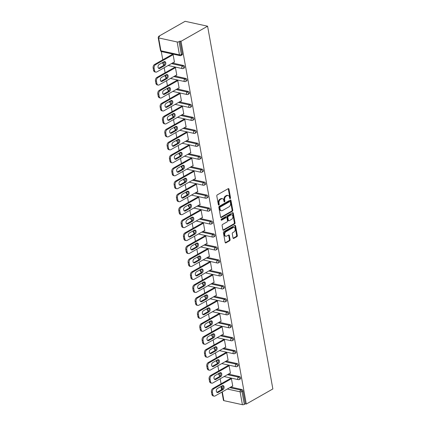 <?xml version="1.0" encoding="UTF-8"?>
<svg xmlns="http://www.w3.org/2000/svg" width="426" height="426" viewBox="0 0 426 426"><rect width="100%" height="100%" fill="white"/><g stroke="black" fill="none" stroke-linecap="round" stroke-linejoin="round"><path stroke-width="0.64" d="M230.2 198.617A0.628 0.426 102.3 0 0 230.525 197.808L228.964 189.139A0.895 0.607 102.3 0 0 228.549 188.611A0.895 0.607 102.3 0 0 228.214 188.67L217.271 194.89A0.895 0.607 102.3 0 0 216.813 196.051L218.368 204.714A0.628 0.426 102.3 0 0 219.22 204.23L219.017 203.106A2.87 1.949 102.3 0 1 220.492 199.395L221.403 198.878A2.87 1.949 102.3 0 1 222.489 198.681A2.87 1.949 102.3 0 1 223.82 200.38L224.023 201.503A0.628 0.426 102.3 0 0 224.875 201.019L224.672 199.895A2.87 1.949 102.3 0 1 226.147 196.184L227.058 195.662A2.87 1.949 102.3 0 1 228.139 195.47A2.87 1.949 102.3 0 1 229.47 197.169L229.673 198.287A0.628 0.426 102.3 0 0 230.2 198.617M229.689 198.356A0.628 0.426 102.3 0 0 229.87 197.664L228.309 189A0.895 0.607 102.3 0 0 228.192 188.681M218.384 204.778A0.628 0.426 102.3 0 0 218.565 204.086L218.362 202.968L219.017 203.106M224.039 201.567A0.628 0.426 102.3 0 0 224.22 200.875L224.017 199.751L224.672 199.895M233.022 237.937A0.895 0.607 102.3 0 0 233.437 238.469A0.895 0.607 102.3 0 0 233.778 238.406L236.845 236.664A0.895 0.607 102.3 0 0 237.309 235.503L235.578 225.881A0.895 0.607 102.3 0 0 235.157 225.349A0.895 0.607 102.3 0 0 234.822 225.407L223.879 231.627A0.895 0.607 102.3 0 0 223.421 232.788L225.152 242.41A0.895 0.607 102.3 0 0 225.567 242.942A0.895 0.607 102.3 0 0 225.908 242.879L229.614 240.775A0.895 0.607 102.3 0 0 230.077 239.614L229.332 235.493A0.895 0.607 102.3 0 0 228.916 234.966A0.895 0.607 102.3 0 0 228.581 235.024L226.738 236.068A2.396 1.629 102.3 0 1 225.839 236.233A2.396 1.629 102.3 0 1 224.678 234.188A2.396 1.629 102.3 0 1 225.956 231.707L233.16 227.612A2.396 1.629 102.3 0 1 234.06 227.452A2.396 1.629 102.3 0 1 235.221 229.497A2.396 1.629 102.3 0 1 233.943 231.978L232.745 232.66A0.895 0.607 102.3 0 0 232.282 233.821L233.022 237.937M246.292 404.04L181.029 41.306L207.59 26.21L272.858 388.943L246.292 404.04L245.312 403.821L242.996 390.946L242.005 391.51L244.322 404.386L245.312 403.821M232.282 211.301A0.895 0.607 102.3 0 0 232.745 210.14L231.014 200.518A0.895 0.607 102.3 0 0 230.594 199.986A0.895 0.607 102.3 0 0 230.258 200.044L219.321 206.264A0.895 0.607 102.3 0 0 218.857 207.425L220.588 217.047A0.895 0.607 102.3 0 0 221.003 217.579A0.895 0.607 102.3 0 0 221.344 217.516L232.282 211.301L231.627 211.158A0.895 0.607 102.3 0 0 232.09 209.997L230.359 200.374A0.895 0.607 102.3 0 0 230.237 200.06M233.294 213.197L235.024 222.819A0.895 0.607 102.3 0 1 234.566 223.98L223.623 230.2A0.895 0.607 102.3 0 1 223.288 230.258A0.895 0.607 102.3 0 1 222.873 229.731L222.127 225.61A0.895 0.607 102.3 0 1 222.59 224.449L227.026 221.93A0.895 0.607 102.3 0 0 227.489 220.769L226.994 218.037A0.895 0.607 102.3 0 0 226.579 217.505A0.895 0.607 102.3 0 0 226.243 217.564L221.621 220.189A0.628 0.426 102.3 0 1 221.419 219.049L232.537 212.728A0.895 0.607 102.3 0 1 232.878 212.67A0.895 0.607 102.3 0 1 233.294 213.197L232.639 213.053L234.369 222.676L235.024 222.819M207.59 26.21L185.129 21.3L158.568 36.396L158.69 37.099M177.141 41.966L158.61 37.919L160.927 50.795L179.458 54.842L177.141 41.966A1.369 0.522 -10.2 0 0 179.053 41.652L181.37 54.528L182.36 53.969L180.044 41.088L179.053 41.652M158.61 37.919A1.369 0.522 -10.2 0 1 158.19 37.632A1.369 0.522 -10.2 0 1 158.557 37.174L159.548 36.609L158.568 36.396M221.078 383.826L220.173 378.794M219.747 376.43L219.587 375.53M218.746 370.865L217.84 365.833M217.414 363.469L217.255 362.569M216.413 357.904L215.508 352.872M215.082 350.507L214.922 349.608M214.081 344.943L213.176 339.911M212.75 337.546L212.59 336.647M211.749 331.982L210.843 326.95M210.417 324.585L210.258 323.685M209.416 319.021L208.511 313.989M208.085 311.624L207.925 310.724M207.084 306.06L206.179 301.028M205.753 298.663L205.593 297.763M204.752 293.099L203.846 288.067M203.42 285.702L203.261 284.808M202.419 280.138L201.514 275.105M201.093 272.741L200.928 271.847M200.092 267.177L199.187 262.144M198.761 259.78L198.596 258.886M197.76 254.215L196.855 249.189M196.429 246.819L196.264 245.924M195.427 241.254L194.522 236.228M194.096 233.858L193.931 232.963M193.095 228.299L192.19 223.267M191.764 220.897L191.599 220.002M190.763 215.338L189.858 210.306M189.432 207.936L189.272 207.041M188.43 202.377L187.525 197.345M187.099 194.975L186.939 194.08M186.098 189.416L185.193 184.383M184.767 182.019L184.607 181.119M183.766 176.455L182.86 171.422M182.435 169.058L182.275 168.158M181.433 163.493L180.528 158.461M180.102 156.097L179.942 155.197M179.101 150.532L178.196 145.5M177.77 143.136L177.61 142.236M176.769 137.571L175.863 132.539M175.437 130.175L175.278 129.275M174.436 124.61L173.531 119.578M173.105 117.214L172.945 116.314M172.104 111.649L171.199 106.617M170.773 104.253L170.613 103.353M169.772 98.688L168.866 93.656M168.44 91.292L168.281 90.392M167.439 85.727L166.534 80.695M166.113 78.331L165.948 77.436M165.112 72.766L164.207 67.734M163.781 65.37L163.616 64.475M162.78 59.805L161.284 51.514M222.297 391.872L223.879 400.653L242.41 404.7L240.094 391.824L227.303 389.029M172.136 54.485L172.077 54.155L173.062 54.368L174.479 62.26L174.016 62.159M230.743 387.074L241.787 389.486A1.369 0.857 60.4 0 1 242.996 390.946M181.029 41.306L180.044 41.088M182.36 53.969A1.369 0.857 60.4 0 1 182.056 54.943L181.066 55.508A1.369 0.857 60.4 0 0 181.37 54.528A1.369 0.522 -10.2 0 1 179.458 54.842A1.369 0.932 102.3 0 0 180.097 55.657A1.369 1.369 0 0 0 181.066 55.508M239.455 376.525A1.369 0.857 60.4 0 1 240.663 377.984A1.369 0.857 60.4 0 1 240.355 378.964L239.364 379.523A1.369 0.857 60.4 0 0 239.673 378.549A1.369 0.857 -119.6 0 0 238.464 377.09L239.455 376.525L228.411 374.113M237.122 363.564A1.369 0.857 60.4 0 1 238.331 365.023A1.369 0.857 60.4 0 1 238.022 366.003L237.032 366.562A1.369 0.857 60.4 0 0 237.341 365.588A1.369 0.857 -119.6 0 0 236.132 364.129L237.122 363.564L226.078 361.152M234.79 350.603A1.369 0.857 60.4 0 1 235.999 352.062A1.369 0.857 60.4 0 1 235.69 353.042L234.699 353.601A1.369 0.857 60.4 0 0 235.008 352.627A1.369 0.857 -119.6 0 0 233.799 351.168L234.79 350.603L223.746 348.191M232.458 337.642A1.369 0.857 60.4 0 1 233.666 339.101A1.369 0.857 60.4 0 1 233.363 340.081L232.372 340.646A1.369 0.857 60.4 0 0 232.676 339.666A1.369 0.857 -119.6 0 0 231.467 338.207L232.458 337.642L221.413 335.23M230.125 324.681A1.369 0.857 60.4 0 1 231.334 326.14A1.369 0.857 60.4 0 1 231.03 327.12L230.04 327.685A1.369 0.857 60.4 0 0 230.344 326.705A1.369 0.857 -119.6 0 0 229.135 325.246L230.125 324.681L219.081 322.269M227.793 311.72A1.369 0.857 60.4 0 1 229.002 313.179A1.369 0.857 60.4 0 1 228.698 314.159L227.708 314.723A1.369 0.857 60.4 0 0 228.011 313.744A1.369 0.857 -119.6 0 0 226.802 312.285L227.793 311.72L216.749 309.308M225.46 298.759A1.369 0.857 60.4 0 1 226.669 300.223A1.369 0.857 60.4 0 1 226.366 301.198L225.375 301.762A1.369 0.857 60.4 0 0 225.679 300.783A1.369 0.857 -119.6 0 0 224.47 299.324L225.46 298.759L214.416 296.347M223.133 285.798A1.369 0.857 60.4 0 1 224.337 287.262A1.369 0.857 60.4 0 1 224.033 288.237L223.043 288.801A1.369 0.857 60.4 0 0 223.346 287.822A1.369 0.857 -119.6 0 0 222.143 286.363L223.133 285.798L212.084 283.386M220.801 272.837A1.369 0.857 60.4 0 1 222.005 274.301A1.369 0.857 60.4 0 1 221.701 275.276L220.711 275.84A1.369 0.857 60.4 0 0 221.014 274.861A1.369 0.857 -119.6 0 0 219.811 273.401L220.801 272.837L209.757 270.425M218.469 259.876A1.369 0.857 60.4 0 1 219.672 261.34A1.369 0.857 60.4 0 1 219.369 262.315L218.378 262.879A1.369 0.857 60.4 0 0 218.682 261.899A1.369 0.857 -119.6 0 0 217.478 260.44L218.469 259.876L207.425 257.464M216.136 246.915A1.369 0.857 60.4 0 1 217.34 248.379A1.369 0.857 60.4 0 1 217.036 249.354L216.046 249.918A1.369 0.857 60.4 0 0 216.349 248.944A1.369 0.857 -119.6 0 0 215.146 247.479L216.136 246.915L205.092 244.503M213.804 233.959A1.369 0.857 60.4 0 1 215.008 235.418A1.369 0.857 60.4 0 1 214.704 236.393L213.714 236.957A1.369 0.857 60.4 0 0 214.017 235.983A1.369 0.857 -119.6 0 0 212.814 234.518L213.804 233.959L202.76 231.542M211.472 220.998A1.369 0.857 60.4 0 1 212.675 222.457A1.369 0.857 60.4 0 1 212.372 223.432L211.381 223.996A1.369 0.857 60.4 0 0 211.685 223.022A1.369 0.857 -119.6 0 0 210.481 221.557L211.472 220.998L200.428 218.581M209.139 208.037A1.369 0.857 60.4 0 1 210.348 209.496A1.369 0.857 60.4 0 1 210.039 210.471L209.049 211.035A1.369 0.857 60.4 0 0 209.352 210.061A1.369 0.857 -119.6 0 0 208.149 208.596L209.139 208.037L198.095 205.62M206.807 195.076A1.369 0.857 60.4 0 1 208.016 196.535A1.369 0.857 60.4 0 1 207.707 197.51L206.716 198.074A1.369 0.857 60.4 0 0 207.025 197.1A1.369 0.857 -119.6 0 0 205.817 195.635L206.807 195.076L195.763 192.664M204.475 182.115A1.369 0.857 60.4 0 1 205.683 183.574A1.369 0.857 60.4 0 1 205.375 184.554L204.384 185.113A1.369 0.857 60.4 0 0 204.693 184.138A1.369 0.857 -119.6 0 0 203.484 182.674L204.475 182.115L193.431 179.703M202.142 169.154A1.369 0.857 60.4 0 1 203.351 170.613A1.369 0.857 60.4 0 1 203.042 171.593L202.052 172.152A1.369 0.857 60.4 0 0 202.361 171.177A1.369 0.857 -119.6 0 0 201.152 169.718L202.142 169.154L191.098 166.742M199.81 156.193A1.369 0.857 60.4 0 1 201.019 157.652A1.369 0.857 60.4 0 1 200.71 158.632L199.719 159.191A1.369 0.857 60.4 0 0 200.028 158.216A1.369 0.857 -119.6 0 0 198.82 156.757L199.81 156.193L188.766 153.781M197.478 143.232A1.369 0.857 60.4 0 1 198.686 144.691A1.369 0.857 60.4 0 1 198.383 145.671L197.387 146.23A1.369 0.857 60.4 0 0 197.696 145.255A1.369 0.857 -119.6 0 0 196.487 143.796L197.478 143.232L186.434 140.82M195.145 130.271A1.369 0.857 60.4 0 1 196.354 131.73A1.369 0.857 60.4 0 1 196.051 132.71L195.06 133.274A1.369 0.857 60.4 0 0 195.364 132.294A1.369 0.857 -119.6 0 0 194.155 130.835L195.145 130.271L184.101 127.859M192.813 117.31A1.369 0.857 60.4 0 1 194.022 118.769A1.369 0.857 60.4 0 1 193.718 119.749L192.728 120.313A1.369 0.857 60.4 0 0 193.031 119.333A1.369 0.857 -119.6 0 0 191.822 117.874L192.813 117.31L181.769 114.898M190.481 104.349A1.369 0.857 60.4 0 1 191.689 105.808A1.369 0.857 60.4 0 1 191.386 106.788L190.395 107.352A1.369 0.857 60.4 0 0 190.699 106.372A1.369 0.857 -119.6 0 0 189.49 104.913L190.481 104.349L179.437 101.936M188.154 91.388A1.369 0.857 60.4 0 1 189.357 92.852A1.369 0.857 60.4 0 1 189.053 93.826L188.063 94.391A1.369 0.857 60.4 0 0 188.367 93.411A1.369 0.857 -119.6 0 0 187.158 91.952L188.154 91.388L177.104 88.975M185.821 78.427A1.369 0.857 60.4 0 1 187.025 79.891A1.369 0.857 60.4 0 1 186.721 80.865L185.731 81.43A1.369 0.857 60.4 0 0 186.034 80.45A1.369 0.857 -119.6 0 0 184.831 78.991L185.821 78.427L174.777 76.014M183.489 65.466A1.369 0.857 60.4 0 1 184.692 66.93A1.369 0.857 60.4 0 1 184.389 67.904L183.398 68.469A1.369 0.857 60.4 0 0 183.702 67.489A1.369 0.857 -119.6 0 0 182.498 66.03L183.489 65.466L172.445 63.053M176.348 75.12L176.811 75.221L175.395 67.329L174.41 67.116L174.468 67.446M178.68 88.081L179.144 88.182L177.722 80.29L176.742 80.077L176.801 80.407M181.013 101.042L181.476 101.143L180.054 93.251L179.074 93.038L179.133 93.369M183.345 114.003L183.808 114.104L182.387 106.212L181.407 105.999L181.465 106.33M185.677 126.964L186.141 127.065L184.719 119.174L183.739 118.96L183.798 119.291M188.004 139.925L188.473 140.026L187.051 132.135L186.071 131.922L186.13 132.252M190.337 152.886L190.805 152.987L189.384 145.096L188.404 144.877L188.462 145.213M192.669 165.847L193.138 165.948L191.716 158.057L190.736 157.838L190.795 158.174M195.001 178.808L195.47 178.909L194.048 171.018L193.069 170.799L193.127 171.135M197.334 191.769L197.802 191.87L196.381 183.979L195.396 183.76L195.459 184.096M199.666 204.73L200.135 204.831L198.713 196.94L197.728 196.721L197.792 197.057M201.999 217.691L202.467 217.792L201.045 209.896L200.06 209.683L200.124 210.018M204.331 230.652L204.794 230.754L203.378 222.857L202.393 222.644L202.456 222.979M206.663 243.608L207.127 243.715L205.71 235.818L204.725 235.605L204.784 235.935M208.996 256.569L209.459 256.67L208.042 248.779L207.057 248.566L207.116 248.896M211.328 269.53L211.791 269.631L210.375 261.74L209.39 261.527L209.448 261.857M213.66 282.491L214.124 282.592L212.702 274.701L211.722 274.488L211.781 274.818M215.993 295.452L216.456 295.553L215.034 287.662L214.054 287.449L214.113 287.779M218.325 308.413L218.788 308.515L217.366 300.623L216.387 300.41L216.445 300.74M220.657 321.374L221.121 321.476L219.699 313.584L218.719 313.371L218.778 313.701M222.984 334.335L223.453 334.437L222.031 326.545L221.051 326.332L221.11 326.662M225.317 347.296L225.785 347.398L224.364 339.506L223.384 339.293L223.442 339.623M227.649 360.258L228.118 360.359L226.696 352.467L225.716 352.249L225.775 352.584M229.981 373.219L230.45 373.32L229.028 365.428L228.048 365.21L228.107 365.545M232.314 386.18L232.782 386.281L231.361 378.389L230.381 378.171L230.439 378.506M223.879 400.653A1.369 0.522 169.8 0 1 223.458 400.365L221.962 392.064M244.322 404.386A1.369 0.522 169.8 0 1 242.41 404.7M228.139 195.47L227.484 195.326A2.87 1.949 102.3 0 0 226.403 195.518L227.058 195.662M224.017 199.751A2.87 1.949 102.3 0 1 225.492 196.04L226.403 195.518M222.489 198.681L221.834 198.537A2.87 1.949 102.3 0 0 220.753 198.734L221.403 198.878M218.362 202.968A2.87 1.949 102.3 0 1 219.837 199.251L220.753 198.734M220.711 217.361L231.627 211.158M230.322 201.897A0.628 0.426 102.3 0 0 229.795 201.567L220.194 207.025A0.628 0.426 102.3 0 0 219.869 207.84L220.082 209.022A2.87 1.949 102.3 0 0 221.413 210.721A2.87 1.949 102.3 0 0 222.494 210.524L229.06 206.796A2.87 1.949 102.3 0 0 230.535 203.08L230.322 201.897M230.029 201.525L229.374 201.381A0.628 0.426 102.3 0 0 229.14 201.423L229.795 201.567M221.413 210.721L220.759 210.577A2.87 1.949 102.3 0 1 219.427 208.878L219.214 207.696A0.628 0.426 102.3 0 1 219.539 206.882L229.14 201.423M222.99 230.045L233.911 223.836A0.895 0.607 102.3 0 0 234.369 222.676M226.579 217.505L225.924 217.361A0.895 0.607 102.3 0 0 225.588 217.425L221.121 219.96M231.632 219.31A2.396 1.629 102.3 0 0 232.91 216.829A2.396 1.629 102.3 0 0 231.749 214.789A2.396 1.629 102.3 0 0 230.844 214.949L228.309 216.392A0.895 0.607 102.3 0 0 227.846 217.553L228.341 220.285A0.895 0.607 102.3 0 0 228.757 220.817A0.895 0.607 102.3 0 0 229.092 220.753L231.632 219.31M231.749 214.789L231.094 214.645A2.396 1.629 102.3 0 0 230.189 214.805L230.844 214.949M228.757 220.817L228.102 220.673A0.895 0.607 102.3 0 1 227.686 220.141L227.191 217.409A0.895 0.607 102.3 0 1 227.654 216.248L230.189 214.805M232.639 213.053A0.895 0.607 102.3 0 0 232.516 212.739M234.06 227.452L233.405 227.308A2.396 1.629 102.3 0 0 232.505 227.468L233.16 227.612M225.839 236.233L225.184 236.089A2.396 1.629 102.3 0 1 224.023 234.044A2.396 1.629 102.3 0 1 225.301 231.563L232.505 227.468M225.274 242.724L228.959 240.631A0.895 0.607 102.3 0 0 229.422 239.471L228.677 235.349A0.895 0.607 102.3 0 0 228.56 235.035M233.144 238.251L236.19 236.521A0.895 0.607 102.3 0 0 236.654 235.36L234.923 225.737A0.895 0.607 102.3 0 0 234.801 225.423M153.142 68.027L153.546 70.274L154.531 70.487L154.127 68.245L153.142 68.027A2.742 1.864 -77.7 0 1 154.553 64.48L172.546 54.256M154.531 70.487A2.742 1.864 102.3 0 0 155.804 72.111L154.819 71.893A2.742 1.864 -77.7 0 1 153.546 70.274M164.399 61.733L163.962 61.983A1.369 0.857 60.4 0 0 163.509 62.036L164.266 61.605A2.146 1.459 -77.7 0 1 164.809 63.57A2.146 1.459 -77.7 0 1 163.696 65.418L158.866 68.165A2.146 1.459 -77.7 0 1 158.578 68.288M154.553 64.48L155.533 64.693L173.121 54.704M155.533 64.693A2.742 1.864 102.3 0 0 154.127 68.245M155.804 72.111A2.742 1.864 102.3 0 0 156.837 71.925L174.42 61.93M163.978 61.727A2.146 1.459 -77.7 0 1 164.787 61.584A2.146 1.459 -77.7 0 1 165.826 63.415A2.146 1.459 -77.7 0 1 164.681 65.636L159.851 68.378A2.146 1.459 -77.7 0 1 159.042 68.522A2.146 1.459 -77.7 0 1 158.003 66.696A2.146 1.459 -77.7 0 1 159.148 64.475L163.978 61.727M155.474 80.988L155.879 83.235L156.864 83.448L156.459 81.206L155.474 80.988A2.742 1.864 -77.7 0 1 156.885 77.441L174.873 67.217M156.864 83.448A2.742 1.864 102.3 0 0 158.137 85.072L157.151 84.854A2.742 1.864 -77.7 0 1 155.879 83.235M166.731 74.694L166.294 74.944A1.369 0.857 60.4 0 0 165.842 74.997L166.598 74.566A2.146 1.459 -77.7 0 1 167.141 76.531A2.146 1.459 -77.7 0 1 166.028 78.379L161.198 81.126A2.146 1.459 -77.7 0 1 160.911 81.249M156.885 77.441L157.865 77.654L175.453 67.665M157.865 77.654A2.742 1.864 102.3 0 0 156.459 81.206M158.137 85.072A2.742 1.864 102.3 0 0 159.17 84.886L176.753 74.891M166.31 74.688A2.146 1.459 -77.7 0 1 167.12 74.545A2.146 1.459 -77.7 0 1 168.158 76.376A2.146 1.459 -77.7 0 1 167.013 78.597L162.184 81.339A2.146 1.459 -77.7 0 1 161.374 81.483A2.146 1.459 -77.7 0 1 160.336 79.657A2.146 1.459 -77.7 0 1 161.481 77.436L166.31 74.688M157.806 93.949L158.211 96.196L159.196 96.409L158.791 94.167L157.806 93.949A2.742 1.864 -77.7 0 1 159.218 90.403L177.205 80.179M159.196 96.409A2.742 1.864 102.3 0 0 160.469 98.028L159.484 97.815A2.742 1.864 -77.7 0 1 158.211 96.196M169.058 87.655L168.627 87.905A1.369 0.857 60.4 0 0 168.174 87.958L168.93 87.527A2.146 1.459 -77.7 0 1 169.473 89.492A2.146 1.459 -77.7 0 1 168.361 91.34L163.531 94.087A2.146 1.459 -77.7 0 1 163.243 94.21M159.218 90.403L160.197 90.616L177.786 80.626M160.197 90.616A2.742 1.864 102.3 0 0 158.791 94.167M160.469 98.028A2.742 1.864 102.3 0 0 161.502 97.847L179.085 87.852M168.643 87.649A2.146 1.459 -77.7 0 1 169.452 87.506A2.146 1.459 -77.7 0 1 170.485 89.338A2.146 1.459 -77.7 0 1 169.346 91.558L164.516 94.3A2.146 1.459 -77.7 0 1 163.706 94.444A2.146 1.459 -77.7 0 1 162.668 92.618A2.146 1.459 -77.7 0 1 163.813 90.397L168.643 87.649M160.139 106.91L160.543 109.157L161.523 109.37L161.124 107.128L160.139 106.91A2.742 1.864 -77.7 0 1 161.55 103.364L179.538 93.14M161.523 109.37A2.742 1.864 102.3 0 0 162.796 110.989L161.816 110.776A2.742 1.864 -77.7 0 1 160.543 109.157M171.39 100.616L170.959 100.861A1.369 0.857 60.4 0 0 170.506 100.919L171.263 100.488A2.146 1.459 -77.7 0 1 171.806 102.453A2.146 1.459 -77.7 0 1 170.693 104.301L165.863 107.048A2.146 1.459 -77.7 0 1 165.57 107.171M161.55 103.364L162.53 103.577L180.118 93.582M162.53 103.577A2.742 1.864 102.3 0 0 161.124 107.128M162.796 110.989A2.742 1.864 102.3 0 0 163.834 110.808L181.417 100.813M170.975 100.611A2.146 1.459 -77.7 0 1 171.785 100.467A2.146 1.459 -77.7 0 1 172.818 102.299A2.146 1.459 -77.7 0 1 171.673 104.519L166.843 107.261A2.146 1.459 -77.7 0 1 166.034 107.405A2.146 1.459 -77.7 0 1 165 105.579A2.146 1.459 -77.7 0 1 166.145 103.358L170.975 100.611M162.471 119.871L162.876 122.113L163.856 122.331L163.456 120.089L162.471 119.871A2.742 1.864 -77.7 0 1 163.882 116.325L181.87 106.101M163.856 122.331A2.742 1.864 102.3 0 0 165.128 123.95L164.148 123.737A2.742 1.864 -77.7 0 1 162.876 122.113M173.723 113.577L173.291 113.822A1.369 0.857 60.4 0 0 172.839 113.88L173.595 113.449A2.146 1.459 -77.7 0 1 174.138 115.414A2.146 1.459 -77.7 0 1 173.025 117.262L168.195 120.01A2.146 1.459 -77.7 0 1 167.903 120.132M163.882 116.325L164.862 116.538L182.45 106.543M164.862 116.538A2.742 1.864 102.3 0 0 163.456 120.089M165.128 123.95A2.742 1.864 102.3 0 0 166.161 123.769L183.75 113.774M173.302 113.572A2.146 1.459 -77.7 0 1 174.112 113.428A2.146 1.459 -77.7 0 1 175.15 115.26A2.146 1.459 -77.7 0 1 174.005 117.48L169.175 120.223A2.146 1.459 -77.7 0 1 168.366 120.366A2.146 1.459 -77.7 0 1 167.333 118.54A2.146 1.459 -77.7 0 1 168.472 116.319L173.302 113.572M164.803 132.832L165.208 135.074L166.188 135.292L165.789 133.045L164.803 132.832A2.742 1.864 -77.7 0 1 166.215 129.286L184.202 119.062M166.188 135.292A2.742 1.864 102.3 0 0 167.461 136.911L166.481 136.698A2.742 1.864 -77.7 0 1 165.208 135.074M176.055 126.538L175.624 126.783A1.369 0.857 60.4 0 0 175.171 126.841L175.927 126.41A2.146 1.459 -77.7 0 1 176.47 128.375A2.146 1.459 -77.7 0 1 175.358 130.223L170.528 132.971A2.146 1.459 -77.7 0 1 170.235 133.093M166.215 129.286L167.194 129.499L184.783 119.504M167.194 129.499A2.742 1.864 102.3 0 0 165.789 133.045M167.461 136.911A2.742 1.864 102.3 0 0 168.494 136.73L186.082 126.735M175.634 126.533A2.146 1.459 -77.7 0 1 176.444 126.389A2.146 1.459 -77.7 0 1 177.482 128.221A2.146 1.459 -77.7 0 1 176.337 130.436L171.508 133.184A2.146 1.459 -77.7 0 1 170.698 133.327A2.146 1.459 -77.7 0 1 169.66 131.501A2.146 1.459 -77.7 0 1 170.805 129.28L175.634 126.533M167.136 145.793L167.54 148.035L168.52 148.253L168.116 146.006L167.136 145.793A2.742 1.864 -77.7 0 1 168.547 142.247L186.535 132.023M168.52 148.253A2.742 1.864 102.3 0 0 169.793 149.872L168.813 149.659A2.742 1.864 -77.7 0 1 167.54 148.035M178.387 139.499L177.956 139.744A1.369 0.857 60.4 0 0 177.504 139.803L178.26 139.371A2.146 1.459 -77.7 0 1 178.803 141.336A2.146 1.459 -77.7 0 1 177.69 143.184L172.86 145.932A2.146 1.459 -77.7 0 1 172.567 146.054M168.547 142.247L169.527 142.46L187.11 132.465M169.527 142.46A2.742 1.864 102.3 0 0 168.116 146.006M169.793 149.872A2.742 1.864 102.3 0 0 170.826 149.686L188.414 139.696M177.967 139.494A2.146 1.459 -77.7 0 1 178.776 139.35A2.146 1.459 -77.7 0 1 179.815 141.176A2.146 1.459 -77.7 0 1 178.67 143.397L173.84 146.145A2.146 1.459 -77.7 0 1 173.031 146.288A2.146 1.459 -77.7 0 1 171.992 144.457A2.146 1.459 -77.7 0 1 173.137 142.241L177.967 139.494M169.468 158.754L169.873 160.996L170.853 161.214L170.448 158.967L169.468 158.754A2.742 1.864 -77.7 0 1 170.879 155.208L188.867 144.984M170.853 161.214A2.742 1.864 102.3 0 0 172.125 162.833L171.145 162.62A2.742 1.864 -77.7 0 1 169.873 160.996M180.72 152.46L180.289 152.705A1.369 0.857 60.4 0 0 179.836 152.758L180.592 152.332A2.146 1.459 -77.7 0 1 181.135 154.297A2.146 1.459 -77.7 0 1 180.022 156.145L175.192 158.887A2.146 1.459 -77.7 0 1 174.9 159.015M170.879 155.208L171.859 155.421L189.442 145.426M171.859 155.421A2.742 1.864 102.3 0 0 170.448 158.967M172.125 162.833A2.742 1.864 102.3 0 0 173.158 162.647L190.747 152.657M180.299 152.455A2.146 1.459 -77.7 0 1 181.109 152.311A2.146 1.459 -77.7 0 1 182.147 154.137A2.146 1.459 -77.7 0 1 181.002 156.358L176.172 159.106A2.146 1.459 -77.7 0 1 175.363 159.249A2.146 1.459 -77.7 0 1 174.325 157.418A2.146 1.459 -77.7 0 1 175.469 155.197L180.299 152.455M171.8 171.715L172.205 173.957L173.185 174.175L172.78 171.928L171.8 171.715A2.742 1.864 -77.7 0 1 173.212 168.169L191.199 157.945M173.185 174.175A2.742 1.864 102.3 0 0 174.458 175.794L173.478 175.581A2.742 1.864 -77.7 0 1 172.205 173.957M183.052 165.421L182.621 165.666A1.369 0.857 60.4 0 0 182.168 165.719L182.924 165.293A2.146 1.459 -77.7 0 1 183.462 167.258A2.146 1.459 -77.7 0 1 182.355 169.106L177.525 171.848A2.146 1.459 -77.7 0 1 177.232 171.976M173.212 168.169L174.191 168.382L191.775 158.387M174.191 168.382A2.742 1.864 102.3 0 0 172.78 171.928M174.458 175.794A2.742 1.864 102.3 0 0 175.491 175.608L193.079 165.618M182.632 165.416A2.146 1.459 -77.7 0 1 183.441 165.272A2.146 1.459 -77.7 0 1 184.479 167.099A2.146 1.459 -77.7 0 1 183.334 169.319L178.505 172.067A2.146 1.459 -77.7 0 1 177.695 172.21A2.146 1.459 -77.7 0 1 176.657 170.379A2.146 1.459 -77.7 0 1 177.802 168.158L182.632 165.416M174.133 184.676L174.538 186.918L175.517 187.131L175.113 184.889L174.133 184.676A2.742 1.864 -77.7 0 1 175.539 181.13L193.532 170.901M175.517 187.131A2.742 1.864 102.3 0 0 176.79 188.755L175.81 188.542A2.742 1.864 -77.7 0 1 174.538 186.918M185.385 178.382L184.953 178.627A1.369 0.857 60.4 0 0 184.501 178.68L185.257 178.254A2.146 1.459 -77.7 0 1 185.795 180.219A2.146 1.459 -77.7 0 1 184.687 182.067L179.857 184.809A2.146 1.459 -77.7 0 1 179.564 184.937M175.539 181.13L176.524 181.343L194.107 171.348M176.524 181.343A2.742 1.864 102.3 0 0 175.113 184.889M176.79 188.755A2.742 1.864 102.3 0 0 177.823 188.569L195.406 178.574M184.964 178.377A2.146 1.459 -77.7 0 1 185.773 178.233A2.146 1.459 -77.7 0 1 186.812 180.06A2.146 1.459 -77.7 0 1 185.667 182.28L180.837 185.028A2.146 1.459 -77.7 0 1 180.028 185.172A2.146 1.459 -77.7 0 1 178.989 183.34A2.146 1.459 -77.7 0 1 180.134 181.119L184.964 178.377M176.465 197.637L176.87 199.879L177.85 200.092L177.445 197.85L176.465 197.637A2.742 1.864 -77.7 0 1 177.871 194.091L195.864 183.862M177.85 200.092A2.742 1.864 102.3 0 0 179.122 201.716L178.143 201.503A2.742 1.864 -77.7 0 1 176.87 199.879M187.717 191.343L187.286 191.588A1.369 0.857 60.4 0 0 186.833 191.641L187.589 191.215A2.146 1.459 -77.7 0 1 188.127 193.18A2.146 1.459 -77.7 0 1 187.019 195.028L182.19 197.77A2.146 1.459 -77.7 0 1 181.897 197.898M177.871 194.091L178.856 194.304L196.439 184.309M178.856 194.304A2.742 1.864 102.3 0 0 177.445 197.85M179.122 201.716A2.742 1.864 102.3 0 0 180.155 201.53L197.739 191.535M187.296 191.338A2.146 1.459 -77.7 0 1 188.106 191.194A2.146 1.459 -77.7 0 1 189.144 193.021A2.146 1.459 -77.7 0 1 187.999 195.241L183.169 197.989A2.146 1.459 -77.7 0 1 182.36 198.133A2.146 1.459 -77.7 0 1 181.322 196.301A2.146 1.459 -77.7 0 1 182.466 194.08L187.296 191.338M178.798 210.598L179.197 212.84L180.182 213.053L179.777 210.811L178.798 210.598A2.742 1.864 -77.7 0 1 180.203 207.047L198.196 196.823M180.182 213.053A2.742 1.864 102.3 0 0 181.455 214.677L180.47 214.464A2.742 1.864 -77.7 0 1 179.197 212.84M190.049 204.304L189.618 204.549A1.369 0.857 60.4 0 0 189.165 204.602L189.921 204.176A2.146 1.459 -77.7 0 1 190.459 206.141A2.146 1.459 -77.7 0 1 189.346 207.989L184.517 210.732A2.146 1.459 -77.7 0 1 184.229 210.854M180.203 207.047L181.188 207.265L198.772 197.27M181.188 207.265A2.742 1.864 102.3 0 0 179.777 210.811M181.455 214.677A2.742 1.864 102.3 0 0 182.488 214.491L200.071 204.496M189.629 204.299A2.146 1.459 -77.7 0 1 190.438 204.155A2.146 1.459 -77.7 0 1 191.476 205.982A2.146 1.459 -77.7 0 1 190.331 208.202L185.502 210.95A2.146 1.459 -77.7 0 1 184.692 211.094A2.146 1.459 -77.7 0 1 183.654 209.262A2.146 1.459 -77.7 0 1 184.799 207.041L189.629 204.299M181.13 223.559L181.529 225.801L182.514 226.014L182.11 223.772L181.13 223.559A2.742 1.864 -77.7 0 1 182.536 220.008L200.529 209.784M182.514 226.014A2.742 1.864 102.3 0 0 183.787 227.638L182.802 227.425A2.742 1.864 -77.7 0 1 181.529 225.801M192.382 217.265L191.95 217.51A1.369 0.857 60.4 0 0 191.498 217.564L192.254 217.138A2.146 1.459 -77.7 0 1 192.792 219.102A2.146 1.459 -77.7 0 1 191.679 220.95L186.849 223.693A2.146 1.459 -77.7 0 1 186.561 223.815M182.536 220.008L183.521 220.226L201.104 210.231M183.521 220.226A2.742 1.864 102.3 0 0 182.11 223.772M183.787 227.638A2.742 1.864 102.3 0 0 184.82 227.452L202.403 217.457M191.961 217.26A2.146 1.459 -77.7 0 1 192.77 217.116A2.146 1.459 -77.7 0 1 193.809 218.943A2.146 1.459 -77.7 0 1 192.664 221.163L187.834 223.906A2.146 1.459 -77.7 0 1 187.025 224.055A2.146 1.459 -77.7 0 1 185.986 222.223A2.146 1.459 -77.7 0 1 187.131 220.002L191.961 217.26M183.462 236.521L183.862 238.762L184.847 238.975L184.442 236.734L183.462 236.521A2.742 1.864 -77.7 0 1 184.868 232.969L202.861 222.745M184.847 238.975A2.742 1.864 102.3 0 0 186.119 240.599L185.134 240.381A2.742 1.864 -77.7 0 1 183.862 238.762M194.714 230.226L194.283 230.471A1.369 0.857 60.4 0 0 193.83 230.525L194.581 230.093A2.146 1.459 -77.7 0 1 195.124 232.064A2.146 1.459 -77.7 0 1 194.011 233.911L189.181 236.654A2.146 1.459 -77.7 0 1 188.894 236.776M184.868 232.969L185.853 233.187L203.436 223.192M185.853 233.187A2.742 1.864 102.3 0 0 184.442 236.734M186.119 240.599A2.742 1.864 102.3 0 0 187.152 240.413L204.736 230.418M194.293 230.221A2.146 1.459 -77.7 0 1 195.103 230.072A2.146 1.459 -77.7 0 1 196.141 231.904A2.146 1.459 -77.7 0 1 194.996 234.124L190.166 236.867A2.146 1.459 -77.7 0 1 189.357 237.016A2.146 1.459 -77.7 0 1 188.319 235.184A2.146 1.459 -77.7 0 1 189.464 232.963L194.293 230.221M185.789 249.482L186.194 251.723L187.179 251.936L186.774 249.695L185.789 249.482A2.742 1.864 -77.7 0 1 187.2 245.93L205.194 235.706M187.179 251.936A2.742 1.864 102.3 0 0 188.452 253.561L187.467 253.342A2.742 1.864 -77.7 0 1 186.194 251.723M197.046 243.187L196.615 243.432A1.369 0.857 60.4 0 0 196.157 243.486L196.913 243.054A2.146 1.459 -77.7 0 1 197.456 245.025A2.146 1.459 -77.7 0 1 196.343 246.872L191.514 249.615A2.146 1.459 -77.7 0 1 191.226 249.737M187.2 245.93L188.185 246.148L205.769 236.153M188.185 246.148A2.742 1.864 102.3 0 0 186.774 249.695M188.452 253.561A2.742 1.864 102.3 0 0 189.485 253.374L207.068 243.379M196.626 243.182A2.146 1.459 -77.7 0 1 197.435 243.033A2.146 1.459 -77.7 0 1 198.473 244.865A2.146 1.459 -77.7 0 1 197.329 247.085L192.499 249.828A2.146 1.459 -77.7 0 1 191.689 249.977A2.146 1.459 -77.7 0 1 190.651 248.145A2.146 1.459 -77.7 0 1 191.796 245.924L196.626 243.182M188.122 262.443L188.526 264.684L189.511 264.897L189.107 262.656L188.122 262.443A2.742 1.864 -77.7 0 1 189.533 258.891L207.526 248.667M189.511 264.897A2.742 1.864 102.3 0 0 190.784 266.522L189.799 266.303A2.742 1.864 -77.7 0 1 188.526 264.684M199.379 256.148L198.942 256.393A1.369 0.857 60.4 0 0 198.489 256.447L199.246 256.015A2.146 1.459 -77.7 0 1 199.789 257.986A2.146 1.459 -77.7 0 1 198.676 259.833L193.846 262.576A2.146 1.459 -77.7 0 1 193.558 262.698M189.533 258.891L190.518 259.109L208.101 249.114M190.518 259.109A2.742 1.864 102.3 0 0 189.107 262.656M190.784 266.522A2.742 1.864 102.3 0 0 191.817 266.335L209.4 256.34M198.958 256.143A2.146 1.459 -77.7 0 1 199.767 255.994A2.146 1.459 -77.7 0 1 200.806 257.826A2.146 1.459 -77.7 0 1 199.661 260.046L194.831 262.789A2.146 1.459 -77.7 0 1 194.022 262.938A2.146 1.459 -77.7 0 1 192.983 261.106A2.146 1.459 -77.7 0 1 194.128 258.886L198.958 256.143M190.454 275.398L190.859 277.645L191.844 277.858L191.439 275.617L190.454 275.398A2.742 1.864 -77.7 0 1 191.865 271.852L209.858 261.628M191.844 277.858A2.742 1.864 102.3 0 0 193.116 279.483L192.131 279.264A2.742 1.864 -77.7 0 1 190.859 277.645M201.711 269.11L201.274 269.354A1.369 0.857 60.4 0 0 200.822 269.408L201.578 268.976A2.146 1.459 -77.7 0 1 202.121 270.941A2.146 1.459 -77.7 0 1 201.008 272.789L196.178 275.537A2.146 1.459 -77.7 0 1 195.891 275.659M191.865 271.852L192.845 272.065L210.433 262.075M192.845 272.065A2.742 1.864 102.3 0 0 191.439 275.617M193.116 279.483A2.742 1.864 102.3 0 0 194.149 279.296L211.733 269.301M201.29 269.099A2.146 1.459 -77.7 0 1 202.1 268.955A2.146 1.459 -77.7 0 1 203.138 270.787A2.146 1.459 -77.7 0 1 201.993 273.007L197.163 275.75A2.146 1.459 -77.7 0 1 196.354 275.894A2.146 1.459 -77.7 0 1 195.316 274.067A2.146 1.459 -77.7 0 1 196.461 271.847L201.29 269.099M192.786 288.359L193.191 290.607L194.176 290.82L193.771 288.578L192.786 288.359A2.742 1.864 -77.7 0 1 194.197 284.813L212.185 274.589M194.176 290.82A2.742 1.864 102.3 0 0 195.449 292.444L194.464 292.225A2.742 1.864 -77.7 0 1 193.191 290.607M204.038 282.065L203.607 282.316A1.369 0.857 60.4 0 0 203.154 282.369L203.91 281.937A2.146 1.459 -77.7 0 1 204.453 283.902A2.146 1.459 -77.7 0 1 203.34 285.75L198.511 288.498A2.146 1.459 -77.7 0 1 198.223 288.62M194.197 284.813L195.177 285.026L212.766 275.036M195.177 285.026A2.742 1.864 102.3 0 0 193.771 288.578M195.449 292.444A2.742 1.864 102.3 0 0 196.482 292.257L214.065 282.262M203.623 282.06A2.146 1.459 -77.7 0 1 204.432 281.916A2.146 1.459 -77.7 0 1 205.465 283.748A2.146 1.459 -77.7 0 1 204.326 285.968L199.496 288.711A2.146 1.459 -77.7 0 1 198.686 288.855A2.146 1.459 -77.7 0 1 197.648 287.028A2.146 1.459 -77.7 0 1 198.793 284.808L203.623 282.06M195.119 301.32L195.523 303.568L196.503 303.781L196.104 301.539L195.119 301.32A2.742 1.864 -77.7 0 1 196.53 297.774L214.518 287.55M196.503 303.781A2.742 1.864 102.3 0 0 197.776 305.399L196.796 305.186A2.742 1.864 -77.7 0 1 195.523 303.568M206.37 295.026L205.939 295.277A1.369 0.857 60.4 0 0 205.486 295.33L206.243 294.898A2.146 1.459 -77.7 0 1 206.786 296.863A2.146 1.459 -77.7 0 1 205.673 298.711L200.843 301.459A2.146 1.459 -77.7 0 1 200.555 301.581M196.53 297.774L197.51 297.987L215.098 287.997M197.51 297.987A2.742 1.864 102.3 0 0 196.104 301.539M197.776 305.399A2.742 1.864 102.3 0 0 198.814 305.218L216.397 295.223M205.955 295.021A2.146 1.459 -77.7 0 1 206.764 294.877A2.146 1.459 -77.7 0 1 207.797 296.709A2.146 1.459 -77.7 0 1 206.653 298.93L201.823 301.672A2.146 1.459 -77.7 0 1 201.013 301.816A2.146 1.459 -77.7 0 1 199.98 299.989A2.146 1.459 -77.7 0 1 201.125 297.769L205.955 295.021M197.451 314.281L197.856 316.529L198.835 316.742L198.436 314.5L197.451 314.281A2.742 1.864 -77.7 0 1 198.862 310.735L216.85 300.511M198.835 316.742A2.742 1.864 102.3 0 0 200.108 318.36L199.128 318.147A2.742 1.864 -77.7 0 1 197.856 316.529M208.703 307.987L208.271 308.232A1.369 0.857 60.4 0 0 207.819 308.291L208.575 307.86A2.146 1.459 -77.7 0 1 209.118 309.824A2.146 1.459 -77.7 0 1 208.005 311.672L203.175 314.42A2.146 1.459 -77.7 0 1 202.882 314.542M198.862 310.735L199.842 310.948L217.43 300.953M199.842 310.948A2.742 1.864 102.3 0 0 198.436 314.5M200.108 318.36A2.742 1.864 102.3 0 0 201.141 318.179L218.73 308.184M208.282 307.982A2.146 1.459 -77.7 0 1 209.091 307.838A2.146 1.459 -77.7 0 1 210.13 309.67A2.146 1.459 -77.7 0 1 208.985 311.891L204.155 314.633A2.146 1.459 -77.7 0 1 203.346 314.777A2.146 1.459 -77.7 0 1 202.313 312.95A2.146 1.459 -77.7 0 1 203.452 310.73L208.282 307.982M199.783 327.243L200.188 329.484L201.168 329.703L200.768 327.461L199.783 327.243A2.742 1.864 -77.7 0 1 201.194 323.696L219.182 313.472M201.168 329.703A2.742 1.864 102.3 0 0 202.441 331.322L201.461 331.108A2.742 1.864 -77.7 0 1 200.188 329.484M211.035 320.948L210.604 321.193A1.369 0.857 60.4 0 0 210.151 321.252L210.907 320.821A2.146 1.459 -77.7 0 1 211.45 322.786A2.146 1.459 -77.7 0 1 210.337 324.633L205.508 327.381A2.146 1.459 -77.7 0 1 205.215 327.503M201.194 323.696L202.174 323.909L219.763 313.914M202.174 323.909A2.742 1.864 102.3 0 0 200.768 327.461M202.441 331.322A2.742 1.864 102.3 0 0 203.474 331.14L221.062 321.145M210.614 320.943A2.146 1.459 -77.7 0 1 211.424 320.799A2.146 1.459 -77.7 0 1 212.462 322.631A2.146 1.459 -77.7 0 1 211.317 324.852L206.488 327.594A2.146 1.459 -77.7 0 1 205.678 327.738A2.146 1.459 -77.7 0 1 204.64 325.911A2.146 1.459 -77.7 0 1 205.785 323.691L210.614 320.943M202.116 340.204L202.52 342.445L203.5 342.664L203.095 340.417L202.116 340.204A2.742 1.864 -77.7 0 1 203.527 336.657L221.515 326.433M203.5 342.664A2.742 1.864 102.3 0 0 204.773 344.283L203.793 344.07A2.742 1.864 -77.7 0 1 202.52 342.445M213.367 333.909L212.936 334.154A1.369 0.857 60.4 0 0 212.483 334.213L213.24 333.782A2.146 1.459 -77.7 0 1 213.783 335.747A2.146 1.459 -77.7 0 1 212.67 337.594L207.84 340.342A2.146 1.459 -77.7 0 1 207.547 340.465M203.527 336.657L204.507 336.87L222.09 326.875M204.507 336.87A2.742 1.864 102.3 0 0 203.095 340.417M204.773 344.283A2.742 1.864 102.3 0 0 205.806 344.101L223.394 334.106M212.947 333.904A2.146 1.459 -77.7 0 1 213.756 333.76A2.146 1.459 -77.7 0 1 214.795 335.592A2.146 1.459 -77.7 0 1 213.65 337.807L208.82 340.555A2.146 1.459 -77.7 0 1 208.01 340.699A2.146 1.459 -77.7 0 1 206.972 338.872A2.146 1.459 -77.7 0 1 208.117 336.652L212.947 333.904M204.448 353.165L204.853 355.406L205.833 355.625L205.428 353.378L204.448 353.165A2.742 1.864 -77.7 0 1 205.859 349.618L223.847 339.394M205.833 355.625A2.742 1.864 102.3 0 0 207.105 357.244L206.125 357.031A2.742 1.864 -77.7 0 1 204.853 355.406M215.7 346.87L215.268 347.115A1.369 0.857 60.4 0 0 214.816 347.174L215.572 346.743A2.146 1.459 -77.7 0 1 216.115 348.708A2.146 1.459 -77.7 0 1 215.002 350.555L210.172 353.303A2.146 1.459 -77.7 0 1 209.88 353.426M205.859 349.618L206.839 349.831L224.422 339.836M206.839 349.831A2.742 1.864 102.3 0 0 205.428 353.378M207.105 357.244A2.742 1.864 102.3 0 0 208.138 357.057L225.727 347.068M215.279 346.865A2.146 1.459 -77.7 0 1 216.088 346.721A2.146 1.459 -77.7 0 1 217.127 348.548A2.146 1.459 -77.7 0 1 215.982 350.768L211.152 353.516A2.146 1.459 -77.7 0 1 210.343 353.66A2.146 1.459 -77.7 0 1 209.304 351.833A2.146 1.459 -77.7 0 1 210.449 349.613L215.279 346.865M206.78 366.126L207.185 368.368L208.165 368.586L207.76 366.339L206.78 366.126A2.742 1.864 -77.7 0 1 208.192 362.579L226.179 352.355M208.165 368.586A2.742 1.864 102.3 0 0 209.438 370.205L208.458 369.992A2.742 1.864 -77.7 0 1 207.185 368.368M218.032 359.832L217.601 360.077A1.369 0.857 60.4 0 0 217.148 360.135L217.904 359.704A2.146 1.459 -77.7 0 1 218.442 361.669A2.146 1.459 -77.7 0 1 217.335 363.516L212.505 366.259A2.146 1.459 -77.7 0 1 212.212 366.387M208.192 362.579L209.171 362.792L226.754 352.797M209.171 362.792A2.742 1.864 102.3 0 0 207.76 366.339M209.438 370.205A2.742 1.864 102.3 0 0 210.471 370.018L228.059 360.029M217.611 359.826A2.146 1.459 -77.7 0 1 218.421 359.682A2.146 1.459 -77.7 0 1 219.459 361.509A2.146 1.459 -77.7 0 1 218.314 363.729L213.485 366.477A2.146 1.459 -77.7 0 1 212.675 366.621A2.146 1.459 -77.7 0 1 211.637 364.789A2.146 1.459 -77.7 0 1 212.782 362.574L217.611 359.826M209.113 379.087L209.517 381.329L210.497 381.547L210.093 379.3L209.113 379.087A2.742 1.864 -77.7 0 1 210.519 375.54L228.512 365.316M210.497 381.547A2.742 1.864 102.3 0 0 211.77 383.166L210.79 382.953A2.742 1.864 -77.7 0 1 209.517 381.329M220.364 372.793L219.933 373.038A1.369 0.857 60.4 0 0 219.481 373.091L220.237 372.665A2.146 1.459 -77.7 0 1 220.774 374.63A2.146 1.459 -77.7 0 1 219.667 376.477L214.837 379.22A2.146 1.459 -77.7 0 1 214.544 379.348M210.519 375.54L211.504 375.753L229.087 365.758M211.504 375.753A2.742 1.864 102.3 0 0 210.093 379.3M211.77 383.166A2.742 1.864 102.3 0 0 212.803 382.979L230.386 372.99M219.944 372.787A2.146 1.459 -77.7 0 1 220.753 372.643A2.146 1.459 -77.7 0 1 221.792 374.47A2.146 1.459 -77.7 0 1 220.647 376.69L215.817 379.438A2.146 1.459 -77.7 0 1 215.008 379.582A2.146 1.459 -77.7 0 1 213.969 377.75A2.146 1.459 -77.7 0 1 215.114 375.53L219.944 372.787M211.445 392.048L211.85 394.29L212.83 394.503L212.425 392.261L211.445 392.048A2.742 1.864 -77.7 0 1 212.851 388.501L230.844 378.272M212.83 394.503A2.742 1.864 102.3 0 0 214.102 396.127L213.122 395.914A2.742 1.864 -77.7 0 1 211.85 394.29M222.697 385.754L222.265 385.999A1.369 0.857 60.4 0 0 221.813 386.052L222.569 385.626A2.146 1.459 -77.7 0 1 223.107 387.591A2.146 1.459 -77.7 0 1 221.999 389.439L217.169 392.181A2.146 1.459 -77.7 0 1 216.877 392.309M212.851 388.501L213.836 388.714L231.419 378.719M213.836 388.714A2.742 1.864 102.3 0 0 212.425 392.261M214.102 396.127A2.742 1.864 102.3 0 0 215.135 395.94L232.718 385.945M222.276 385.748A2.146 1.459 -77.7 0 1 223.086 385.605A2.146 1.459 -77.7 0 1 224.124 387.431A2.146 1.459 -77.7 0 1 222.979 389.652L218.149 392.399A2.146 1.459 -77.7 0 1 217.34 392.543A2.146 1.459 -77.7 0 1 216.301 390.711A2.146 1.459 -77.7 0 1 217.446 388.491L222.276 385.748M229.87 197.664L230.525 197.808M218.565 204.086L219.22 204.23M224.22 200.875L224.875 201.019M158.19 37.632L160.506 50.508A1.369 0.522 -10.2 0 0 160.927 50.795A1.369 0.932 102.3 0 0 161.566 51.605L180.097 55.657M222.995 388.086L221.557 387.772L221.871 389.508M222.947 386.148L222.265 385.999A1.369 0.932 -77.7 0 0 221.557 387.772A1.369 0.522 169.8 0 1 221.142 387.49L221.536 389.699M229.752 387.633L240.796 390.051A1.369 0.857 -119.6 0 1 242.005 391.51A1.369 0.522 169.8 0 1 240.094 391.824A1.369 0.932 -77.7 0 1 240.796 390.051L241.787 389.486M163.509 62.036A1.369 1.369 0 0 0 163.898 64.566A1.369 0.932 102.3 0 1 163.259 63.756A1.369 0.932 -77.7 0 1 163.962 61.983L164.644 62.132M171.454 63.618L182.498 66.03A1.369 0.932 -77.7 0 0 181.79 67.803A1.369 0.932 102.3 0 0 182.429 68.613A1.369 1.369 0 0 0 183.398 68.469M165.842 74.997A1.369 1.369 0 0 0 166.231 77.527A1.369 0.932 102.3 0 1 165.592 76.717A1.369 0.932 -77.7 0 1 166.294 74.944L166.976 75.093M173.781 76.579L184.831 78.991A1.369 0.932 -77.7 0 0 184.123 80.764A1.369 0.932 102.3 0 0 184.762 81.574A1.369 1.369 0 0 0 185.731 81.43M168.174 87.958A1.369 1.369 0 0 0 168.558 90.488A1.369 0.932 102.3 0 1 167.924 89.678A1.369 0.932 -77.7 0 1 168.627 87.905L169.308 88.049M176.114 89.54L187.158 91.952A1.369 0.932 -77.7 0 0 186.455 93.725A1.369 0.932 102.3 0 0 187.094 94.535A1.369 1.369 0 0 0 188.063 94.391M170.506 100.919A1.369 1.369 0 0 0 170.89 103.449A1.369 0.932 102.3 0 1 170.256 102.639A1.369 0.932 -77.7 0 1 170.959 100.861L171.641 101.01M178.446 102.501L189.49 104.913A1.369 0.932 -77.7 0 0 188.787 106.686A1.369 0.932 102.3 0 0 189.426 107.496A1.369 1.369 0 0 0 190.395 107.352M172.839 113.88A1.369 1.369 0 0 0 173.222 116.41A1.369 0.932 102.3 0 1 172.589 115.6A1.369 0.932 -77.7 0 1 173.291 113.822L173.973 113.971M180.778 115.462L191.822 117.874A1.369 0.932 -77.7 0 0 191.12 119.647A1.369 0.932 102.3 0 0 191.759 120.457A1.369 1.369 0 0 0 192.728 120.313M175.171 126.841A1.369 1.369 0 0 0 175.555 129.371A1.369 0.932 102.3 0 1 174.921 128.556A1.369 0.932 -77.7 0 1 175.624 126.783L176.305 126.932M183.111 128.423L194.155 130.835A1.369 0.932 -77.7 0 0 193.452 132.608A1.369 0.932 102.3 0 0 194.086 133.418A1.369 1.369 0 0 0 195.06 133.274M177.504 139.803A1.369 1.369 0 0 0 177.887 142.332A1.369 0.932 102.3 0 1 177.253 141.517A1.369 0.932 -77.7 0 1 177.956 139.744L178.638 139.893M185.443 141.379L196.487 143.796A1.369 0.932 -77.7 0 0 195.784 145.57A1.369 0.932 102.3 0 0 196.418 146.379A1.369 1.369 0 0 0 197.387 146.23M179.836 152.758A1.369 1.369 0 0 0 180.219 155.293A1.369 0.932 102.3 0 1 179.586 154.478A1.369 0.932 -77.7 0 1 180.289 152.705L180.97 152.854M187.775 154.34L198.82 156.757A1.369 0.932 -77.7 0 0 198.117 158.531A1.369 0.932 102.3 0 0 198.75 159.34A1.369 1.369 0 0 0 199.719 159.191M182.168 165.719A1.369 1.369 0 0 0 182.552 168.254A1.369 0.932 102.3 0 1 181.918 167.439A1.369 0.932 -77.7 0 1 182.621 165.666L183.302 165.815M190.108 167.301L201.152 169.718A1.369 0.932 -77.7 0 0 200.449 171.492A1.369 0.932 102.3 0 0 201.083 172.301A1.369 1.369 0 0 0 202.052 172.152M184.501 178.68A1.369 1.369 0 0 0 184.884 181.215A1.369 0.932 102.3 0 1 184.25 180.4A1.369 0.932 -77.7 0 1 184.953 178.627L185.635 178.776M192.44 180.262L203.484 182.674A1.369 0.932 -77.7 0 0 202.781 184.453A1.369 0.932 102.3 0 0 203.415 185.262A1.369 1.369 0 0 0 204.384 185.113M186.833 191.641A1.369 1.369 0 0 0 187.216 194.171A1.369 0.932 102.3 0 1 186.577 193.361A1.369 0.932 -77.7 0 1 187.286 191.588L187.967 191.737M194.773 193.223L205.817 195.635A1.369 0.932 -77.7 0 0 205.114 197.414A1.369 0.932 102.3 0 0 205.747 198.223A1.369 1.369 0 0 0 206.716 198.074M189.165 204.602A1.369 1.369 0 0 0 189.549 207.132A1.369 0.932 102.3 0 1 188.91 206.322A1.369 0.932 -77.7 0 1 189.618 204.549L190.3 204.698M197.105 206.184L208.149 208.596A1.369 0.932 -77.7 0 0 207.446 210.375A1.369 0.932 102.3 0 0 208.08 211.184A1.369 1.369 0 0 0 209.049 211.035M191.498 217.564A1.369 1.369 0 0 0 191.881 220.093A1.369 0.932 102.3 0 1 191.242 219.284A1.369 0.932 -77.7 0 1 191.95 217.51L192.632 217.659M199.437 219.145L210.481 221.557A1.369 0.932 -77.7 0 0 209.778 223.33A1.369 0.932 102.3 0 0 210.412 224.145A1.369 1.369 0 0 0 211.381 223.996M193.83 230.525A1.369 1.369 0 0 0 194.213 233.054A1.369 0.932 102.3 0 1 193.574 232.245A1.369 0.932 -77.7 0 1 194.283 230.471L194.959 230.62M201.77 232.106L212.814 234.518A1.369 0.932 -77.7 0 0 212.105 236.292A1.369 0.932 102.3 0 0 212.744 237.106A1.369 1.369 0 0 0 213.714 236.957M196.157 243.486A1.369 1.369 0 0 0 196.546 246.015A1.369 0.932 102.3 0 1 195.907 245.206A1.369 0.932 -77.7 0 1 196.615 243.432L197.291 243.581M204.102 245.067L215.146 247.479A1.369 0.932 -77.7 0 0 214.438 249.253A1.369 0.932 102.3 0 0 215.077 250.067A1.369 1.369 0 0 0 216.046 249.918M198.489 256.447A1.369 1.369 0 0 0 198.878 258.976A1.369 0.932 102.3 0 1 198.239 258.167A1.369 0.932 -77.7 0 1 198.942 256.393L199.624 256.543M206.434 258.028L217.478 260.44A1.369 0.932 -77.7 0 0 216.77 262.214A1.369 0.932 102.3 0 0 217.409 263.028A1.369 1.369 0 0 0 218.378 262.879M200.822 269.408A1.369 1.369 0 0 0 201.21 271.937A1.369 0.932 102.3 0 1 200.571 271.128A1.369 0.932 -77.7 0 1 201.274 269.354L201.956 269.504M208.761 270.989L219.811 273.401A1.369 0.932 -77.7 0 0 219.102 275.175A1.369 0.932 102.3 0 0 219.741 275.984A1.369 1.369 0 0 0 220.711 275.84M203.154 282.369A1.369 1.369 0 0 0 203.537 284.898A1.369 0.932 102.3 0 1 202.904 284.089A1.369 0.932 -77.7 0 1 203.607 282.316L204.288 282.465M211.094 283.95L222.143 286.363A1.369 0.932 -77.7 0 0 221.435 288.136A1.369 0.932 102.3 0 0 222.074 288.945A1.369 1.369 0 0 0 223.043 288.801M205.486 295.33A1.369 1.369 0 0 0 205.87 297.859A1.369 0.932 102.3 0 1 205.236 297.05A1.369 0.932 -77.7 0 1 205.939 295.277L206.621 295.42M213.426 296.911L224.47 299.324A1.369 0.932 -77.7 0 0 223.767 301.097A1.369 0.932 102.3 0 0 224.406 301.906A1.369 1.369 0 0 0 225.375 301.762M207.819 308.291A1.369 1.369 0 0 0 208.202 310.82A1.369 0.932 102.3 0 1 207.569 310.011A1.369 0.932 -77.7 0 1 208.271 308.232L208.953 308.381M215.758 309.872L226.802 312.285A1.369 0.932 -77.7 0 0 226.1 314.058A1.369 0.932 102.3 0 0 226.738 314.867A1.369 1.369 0 0 0 227.708 314.723M210.151 321.252A1.369 1.369 0 0 0 210.535 323.781A1.369 0.932 102.3 0 1 209.901 322.972A1.369 0.932 -77.7 0 1 210.604 321.193L211.285 321.342M218.091 322.833L229.135 325.246A1.369 0.932 -77.7 0 0 228.432 327.019A1.369 0.932 102.3 0 0 229.066 327.828A1.369 1.369 0 0 0 230.04 327.685M212.483 334.213A1.369 1.369 0 0 0 212.867 336.742A1.369 0.932 102.3 0 1 212.233 335.928A1.369 0.932 -77.7 0 1 212.936 334.154L213.618 334.303M220.423 335.794L231.467 338.207A1.369 0.932 -77.7 0 0 230.764 339.98A1.369 0.932 102.3 0 0 231.398 340.789A1.369 1.369 0 0 0 232.372 340.646M214.816 347.174A1.369 1.369 0 0 0 215.199 349.703A1.369 0.932 102.3 0 1 214.566 348.889A1.369 0.932 -77.7 0 1 215.268 347.115L215.95 347.265M222.755 348.756L233.799 351.168A1.369 0.932 -77.7 0 0 233.097 352.941A1.369 0.932 102.3 0 0 233.73 353.75A1.369 1.369 0 0 0 234.699 353.601M217.148 360.135A1.369 1.369 0 0 0 217.532 362.664A1.369 0.932 102.3 0 1 216.898 361.85A1.369 0.932 -77.7 0 1 217.601 360.077L218.282 360.226M225.088 361.711L236.132 364.129A1.369 0.932 -77.7 0 0 235.429 365.902A1.369 0.932 102.3 0 0 236.063 366.711A1.369 1.369 0 0 0 237.032 366.562M219.481 373.091A1.369 1.369 0 0 0 219.864 375.625A1.369 0.932 102.3 0 1 219.23 374.811A1.369 0.932 -77.7 0 1 219.933 373.038L220.615 373.187M227.42 374.672L238.464 377.09A1.369 0.932 -77.7 0 0 237.761 378.863A1.369 0.932 102.3 0 0 238.395 379.672A1.369 1.369 0 0 0 239.364 379.523M225.492 196.04L226.147 196.184M219.837 199.251L220.492 199.395M228.309 189L228.964 189.139M220.721 217.382L221.344 217.516M230.359 200.374L231.014 200.518M232.09 209.997L232.745 210.14M219.539 206.882L220.194 207.025M219.214 207.696L219.869 207.84M219.427 208.878L220.082 209.022M233.911 223.836L234.566 223.98M223.006 230.061L223.623 230.2M225.588 217.425L226.243 217.564M221.19 220.098L221.621 220.189M227.654 216.248L228.309 216.392M227.191 217.409L227.846 217.553M227.686 220.141L228.341 220.285M225.301 231.563L225.956 231.707M228.677 235.349L229.332 235.493M229.422 239.471L230.077 239.614M228.959 240.631L229.614 240.775M225.285 242.745L225.908 242.879M234.923 225.737L235.578 225.881M236.654 235.36L237.309 235.503M236.19 236.521L236.845 236.664M233.155 238.272L233.778 238.406M163.696 65.418L164.681 65.636M158.866 68.165L159.851 68.378M166.028 78.379L167.013 78.597M161.198 81.126L162.184 81.339M168.361 91.34L169.346 91.558M163.531 94.087L164.516 94.3M170.693 104.301L171.673 104.519M165.863 107.048L166.843 107.261M173.025 117.262L174.005 117.48M168.195 120.01L169.175 120.223M175.358 130.223L176.337 130.436M170.528 132.971L171.508 133.184M177.69 143.184L178.67 143.397M172.86 145.932L173.84 146.145M180.022 156.145L181.002 156.358M175.192 158.887L176.172 159.106M182.355 169.106L183.334 169.319M177.525 171.848L178.505 172.067M184.687 182.067L185.667 182.28M179.857 184.809L180.837 185.028M187.019 195.028L187.999 195.241M182.19 197.77L183.169 197.989M189.346 207.989L190.331 208.202M184.517 210.732L185.502 210.95M191.679 220.95L192.664 221.163M186.849 223.693L187.834 223.906M194.011 233.911L194.996 234.124M189.181 236.654L190.166 236.867M196.343 246.872L197.329 247.085M191.514 249.615L192.499 249.828M198.676 259.833L199.661 260.046M193.846 262.576L194.831 262.789M201.008 272.789L201.993 273.007M196.178 275.537L197.163 275.75M203.34 285.75L204.326 285.968M198.511 288.498L199.496 288.711M205.673 298.711L206.653 298.93M200.843 301.459L201.823 301.672M208.005 311.672L208.985 311.891M203.175 314.42L204.155 314.633M210.337 324.633L211.317 324.852M205.508 327.381L206.488 327.594M212.67 337.594L213.65 337.807M207.84 340.342L208.82 340.555M215.002 350.555L215.982 350.768M210.172 353.303L211.152 353.516M217.335 363.516L218.314 363.729M212.505 366.259L213.485 366.477M219.667 376.477L220.647 376.69M214.837 379.22L215.817 379.438M221.999 389.439L222.979 389.652M217.169 392.181L218.149 392.399M160.506 50.508A1.369 1.369 0 0 0 161.566 51.605M163.898 64.566L164.42 64.677M168.148 65.498L182.429 68.613M166.231 77.527L166.747 77.639M170.48 78.453L184.762 81.574M168.558 90.488L169.079 90.6M172.812 91.414L187.094 94.535M170.89 103.449L171.412 103.561M175.145 104.375L189.426 107.496M173.222 116.41L173.744 116.522M177.477 117.336L191.759 120.457M175.555 129.371L176.076 129.483M179.809 130.297L194.086 133.418M177.887 142.332L178.409 142.444M182.142 143.258L196.418 146.379M180.219 155.293L180.741 155.405M184.474 156.22L198.75 159.34M182.552 168.254L183.073 168.366M186.806 169.181L201.083 172.301M184.884 181.215L185.406 181.327M189.133 182.142L203.415 185.262M187.216 194.171L187.738 194.288M191.466 195.103L205.747 198.223M189.549 207.132L190.071 207.249M193.798 208.064L208.08 211.184M191.881 220.093L192.403 220.21M196.13 221.025L210.412 224.145M194.213 233.054L194.735 233.171M198.463 233.986L212.744 237.106M196.546 246.015L197.068 246.132M200.795 246.947L215.077 250.067M198.878 258.976L199.4 259.093M203.127 259.908L217.409 263.028M201.21 271.937L201.732 272.049M205.46 272.869L219.741 275.984M203.537 284.898L204.059 285.01M207.792 285.825L222.074 288.945M205.87 297.859L206.392 297.971M210.125 298.786L224.406 301.906M208.202 310.82L208.724 310.932M212.457 311.747L226.738 314.867M210.535 323.781L211.056 323.893M214.789 324.708L229.066 327.828M212.867 336.742L213.389 336.854M217.122 337.669L231.398 340.789M215.199 349.703L215.721 349.815M219.454 350.63L233.73 353.75M217.532 362.664L218.053 362.776M221.786 363.591L236.063 366.711M219.864 375.625L220.386 375.737M224.113 376.552L238.395 379.672M221.813 386.052A1.369 1.369 0 0 0 221.142 387.49"/></g></svg>
